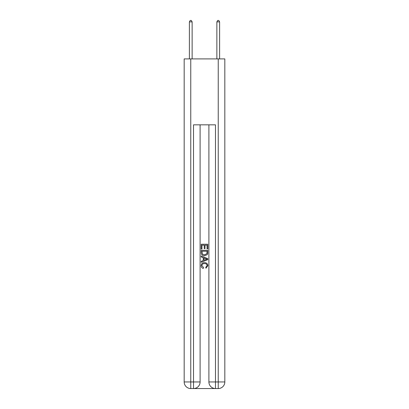 <?xml version="1.0" encoding="UTF-8"?>
<svg xmlns="http://www.w3.org/2000/svg" width="409" height="409" viewBox="0 0 409 409"><rect width="100%" height="100%" fill="white"/><g stroke="black" fill="none" stroke-linecap="round" stroke-linejoin="round"><path stroke-width="0.61" d="M194.004 388.55L214.996 388.55M190.763 58.906L190.763 381.955L184.173 381.955L184.173 58.906L224.827 58.906L224.827 381.955L218.237 381.955L218.237 58.906M208.897 124.837L208.897 381.955A6.595 6.595 0 0 0 215.487 388.55L215.487 381.955L208.897 381.955A6.595 6.595 0 0 0 215.487 388.55L218.237 388.55L218.237 381.955L215.487 381.955L215.487 124.837L193.513 124.837L193.513 381.955L190.763 381.955L190.763 388.55L193.513 388.55A6.595 6.595 0 0 0 200.103 381.955L193.513 381.955L193.513 388.55A6.595 6.595 0 0 0 200.103 381.955L200.103 124.837M218.237 388.55A6.595 6.595 0 0 0 224.827 381.955A6.595 6.595 0 0 1 218.237 388.55M184.173 381.955A6.595 6.595 0 0 0 190.763 388.55A6.595 6.595 0 0 1 184.173 381.955M201.202 249.045L201.202 244.224L207.798 244.224L207.798 248.876L207.036 248.876L207.036 245.155L205.006 245.155L205.006 248.621L204.244 248.621L204.244 245.155L201.964 245.155L201.964 249.045L201.202 249.045M201.202 252.675L201.202 250.313L207.798 250.313L207.7 253.733L207.23 254.689L204.536 255.722C202.429 255.732 201.315 254.715 201.202 252.675M201.964 251.244L202.429 254.158L204.551 254.792L206.898 253.667L207.036 251.244L201.964 251.244M201.202 256.99L201.202 256.003L207.798 258.621L207.798 259.669L201.202 262.287L201.202 261.3L203.232 260.548L203.232 257.742L201.202 256.99M205.819 258.692L203.994 258.018L203.994 260.267L207.036 259.142L205.819 258.692M201.877 265.62L203.529 267.471L203.314 268.401C201.918 268.033 201.187 267.138 201.121 265.707C201.294 263.682 202.44 262.665 204.551 262.655C206.576 262.696 207.685 263.708 207.879 265.692L205.962 268.232L205.763 267.302L207.123 265.646C206.923 264.219 206.07 263.534 204.551 263.58C203.012 263.503 202.118 264.183 201.877 265.62M192.138 58.906L192.138 21.876L189.393 21.876L189.393 58.906M189.393 21.876L190.216 20.45L191.315 20.45L192.138 21.876M219.607 58.906L219.607 21.876L216.862 21.876L216.862 58.906M216.862 21.876L217.685 20.45L218.784 20.45L219.607 21.876"/></g></svg>
